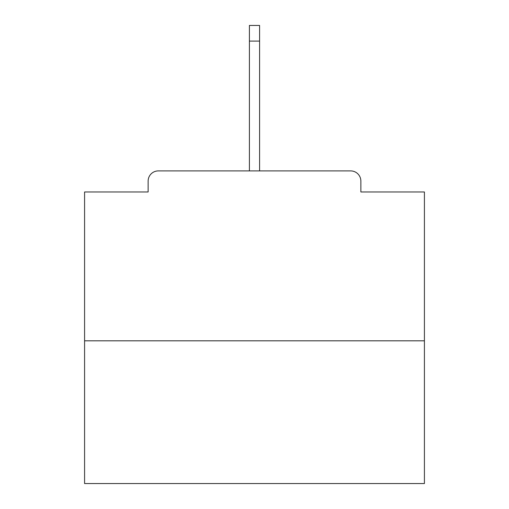 <?xml version="1.0" encoding="UTF-8"?>
<svg xmlns="http://www.w3.org/2000/svg" width="509" height="509" viewBox="0 0 509 509"><rect width="100%" height="100%" fill="white"/><g stroke="black" fill="none" stroke-linecap="round" stroke-linejoin="round"><path stroke-width="0.76" d="M360.868 191.969L360.868 181.096L360.868 191.969L424.417 191.969L424.417 483.55L84.583 483.55L84.583 191.969L148.132 191.969L148.132 181.096L148.132 191.969M424.417 340.82L84.583 340.82M360.868 181.096A10.193 10.193 0 0 0 350.676 170.903L158.324 170.903A10.193 10.193 0 0 0 148.132 181.096M350.676 170.903L307.512 170.903M201.488 170.903L158.324 170.903M259.596 41.083L249.404 41.083L249.404 25.45L259.596 25.45L259.596 170.903M249.404 41.083L249.404 170.903"/></g></svg>
